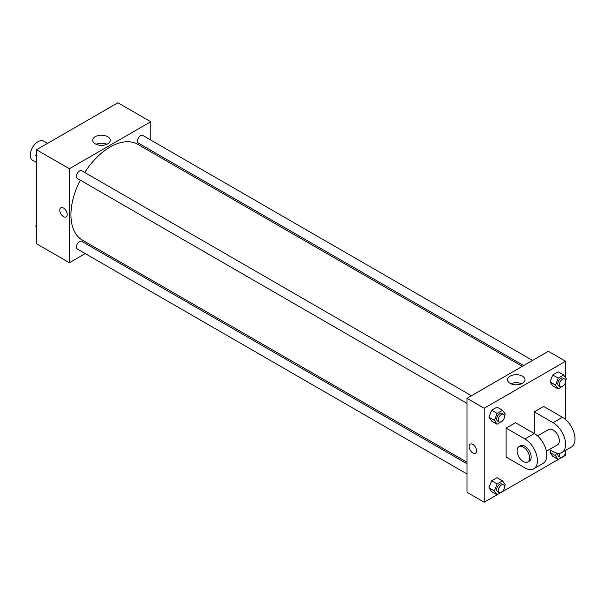 <?xml version="1.0" encoding="UTF-8"?>
<svg xmlns="http://www.w3.org/2000/svg" width="605" height="605" viewBox="0 0 605 605"><rect width="100%" height="100%" fill="white"/><g stroke="black" fill="none" stroke-linecap="round" stroke-linejoin="round"><path stroke-width="0.91" d="M47.583 143.377L43.613 141.086A11.072 6.39 120 0 0 35.082 144.05A11.072 6.39 120 0 0 30.25 155.19A11.072 6.39 120 0 0 32.541 160.257L36.512 162.548M85.245 253.578L69.386 262.736L36.512 243.754L36.512 149.768L117.907 102.774L150.781 121.749L150.781 140.065M95.439 247.695L94.1 248.466M80.283 180.154A55.342 31.952 120 0 0 70.951 214.835A55.342 31.952 120 0 0 82.409 240.17L466.984 462.205M522.327 366.343L137.751 144.315A55.342 31.952 120 0 0 84.715 172.486M150.781 150.29L150.781 151.832M69.386 262.736L69.386 168.742L150.781 121.749M532.521 360.459L142.856 135.482A4.424 2.556 120 0 0 139.437 136.669A4.424 2.556 120 0 0 137.509 141.124A4.424 2.556 120 0 0 138.424 143.151L523.665 365.571M466.984 463.748L81.743 241.334A4.424 2.556 120 0 0 78.332 242.522A4.424 2.556 120 0 0 76.396 246.976A4.424 2.556 120 0 0 77.311 249.003L466.984 473.972M466.984 403.406L77.311 178.437A4.424 2.556 -60 0 1 77.311 173.325A4.424 2.556 -60 0 1 81.743 170.769L471.408 395.738M69.386 168.742L36.512 149.768M95.28 143.854A8.757 5.059 180 0 1 92.716 140.277A8.757 5.059 180 0 1 101.474 135.225A8.757 5.059 180 0 1 110.231 140.277A8.757 5.059 180 0 1 104.824 144.95A8.757 5.059 180 0 1 95.28 143.854M67.231 214.495A5.256 3.033 60 0 1 66.142 216.908A5.256 3.033 60 0 1 60.886 213.868A5.256 3.033 60 0 1 60.886 207.795A5.256 3.033 60 0 1 64.939 209.209A5.256 3.033 60 0 1 67.231 214.495M66.142 216.908A5.256 3.033 60 0 1 60.886 213.868A5.256 3.033 60 0 1 60.886 207.795M96.112 144.277A8.757 5.059 180 0 1 106.835 144.277M497.083 494.792L484.204 502.226L466.984 492.288L466.984 398.294L548.38 351.301L565.599 361.245L565.599 377.77M36.512 156.672L35.755 155.591L36.512 153.64M38.448 148.648L43.915 145.487M36.512 156.029L35.755 155.591M99.56 113.369L105.028 110.208M36.512 227.23L35.755 226.157L36.512 224.205M36.512 226.595L35.755 226.157M502.702 420.687L497.113 424.241L494.398 420.384L497.113 413.397L502.536 410.266L505.243 414.13L504.51 416.036M503.602 414.327L502.037 413.419A4.424 2.556 120 0 0 498.626 414.606A4.424 2.556 120 0 0 496.69 419.061A4.424 2.556 120 0 0 497.613 421.088L499.178 421.995A4.424 2.556 120 0 0 503.602 419.439A4.424 2.556 120 0 0 503.602 414.327A4.424 2.556 120 0 0 500.191 415.514A4.424 2.556 120 0 0 498.255 419.968A4.424 2.556 120 0 0 499.178 421.995M497.113 424.241L491.631 421.08L488.923 417.223L491.631 410.235L497.053 407.105L502.536 410.266M494.398 420.384L488.923 417.223L491.631 410.235L497.053 407.105M497.113 413.397L491.631 410.235M563.815 385.4L558.226 388.962L555.511 385.105L558.226 378.117L563.648 374.987L566.356 378.843L565.614 380.749M564.715 379.048L563.149 378.14A4.424 2.556 120 0 0 559.738 379.327A4.424 2.556 120 0 0 557.802 383.782A4.424 2.556 120 0 0 558.717 385.808L560.283 386.716A4.424 2.556 120 0 0 564.715 384.16A4.424 2.556 120 0 0 564.715 379.048A4.424 2.556 120 0 0 561.304 380.227A4.424 2.556 120 0 0 559.368 384.689A4.424 2.556 120 0 0 560.283 386.716M558.226 388.962L552.743 385.801L550.036 381.944L552.743 374.956L558.165 371.825L563.648 374.987M555.511 385.105L550.036 381.944L552.743 374.956L558.165 371.825M558.226 378.117L552.743 374.956M502.702 491.252L497.113 494.807L494.398 490.95L497.113 483.962L502.536 480.831L505.243 484.688L504.51 486.594M503.602 484.892L502.037 483.985A4.424 2.556 120 0 0 498.626 485.172A4.424 2.556 120 0 0 496.69 489.627A4.424 2.556 120 0 0 497.613 491.653L499.178 492.561A4.424 2.556 120 0 0 503.602 490.005A4.424 2.556 120 0 0 503.602 484.892A4.424 2.556 120 0 0 500.191 486.08A4.424 2.556 120 0 0 498.255 490.534A4.424 2.556 120 0 0 499.178 492.561M497.113 494.807L491.631 491.646L488.923 487.789L491.631 480.801L497.053 477.67L502.536 480.831M494.398 490.95L488.923 487.789L491.631 480.801L497.053 477.67M497.113 483.962L491.631 480.801M566.091 450.09L565.614 451.315M563.815 455.966L558.226 459.528L555.511 455.671L556.524 453.054M557.923 453.289A4.424 2.556 120 0 0 557.802 454.347A4.424 2.556 120 0 0 558.717 456.374L560.283 457.282A4.424 2.556 120 0 0 564.2 455.505A4.424 2.556 120 0 0 565.425 450.475M558.226 459.528L552.743 456.367L550.036 452.51L550.875 450.347L550.036 452.51L555.511 455.671M559.769 453.243A4.424 2.556 120 0 0 559.368 455.255A4.424 2.556 120 0 0 560.283 457.282M470.221 444.123A5.256 3.033 -120 0 0 469.42 448.343A5.256 3.033 -120 0 0 472.853 452.971A5.256 3.033 -120 0 0 475.485 453.236A5.256 3.033 60 0 1 472.853 452.971A5.256 3.033 60 0 1 469.42 448.343A5.256 3.033 60 0 1 470.221 444.13A5.256 3.033 60 0 1 475.477 447.163A5.256 3.033 60 0 1 475.477 453.236M484.204 502.226L484.204 408.239L466.984 398.294L548.38 351.301M466.984 492.288L466.984 398.294M522.486 376.197A8.757 5.059 180 0 1 525.049 379.766A8.757 5.059 180 0 1 516.292 384.825A8.757 5.059 180 0 1 507.534 379.766A8.757 5.059 180 0 1 512.942 375.1A8.757 5.059 180 0 1 522.486 376.197M484.204 408.239L565.599 361.245M521.646 383.767A8.757 5.059 0 0 0 510.93 383.767M565.599 381.596L565.599 419.545M565.599 452.162L565.599 455.232L563.663 456.352M558.188 459.513L502.551 491.631M552.743 456.367L550.036 452.51M552.743 385.801L550.036 381.944M491.631 421.08L488.923 417.223M491.631 491.646L488.923 487.789M506.113 428.121L524.898 438.965A17.711 10.224 60 0 1 536.469 454.574A17.711 10.224 60 0 1 533.754 468.762A17.711 10.224 60 0 1 524.898 467.884L506.113 457.04L506.113 428.121L515.505 422.698L534.291 433.543L534.291 411.854L543.683 406.431L562.468 417.276A17.711 10.224 60 0 1 574.039 432.885A17.711 10.224 60 0 1 571.324 447.072L561.932 452.495A17.711 10.224 60 0 1 553.076 451.617L549.408 449.5M533.754 468.762L543.146 463.339A17.711 10.224 -120 0 0 545.861 449.152A17.711 10.224 -120 0 0 534.291 433.543L524.898 438.965M537.535 435.91L548.652 429.489A8.856 5.112 60 0 1 555.473 431.864A8.856 5.112 60 0 1 559.338 440.773A8.856 5.112 60 0 1 557.5 444.826L546.391 451.247M562.468 417.276L553.076 422.698L534.291 411.854M553.076 422.698A17.711 10.224 60 0 1 564.646 438.307A17.711 10.224 60 0 1 561.932 452.495M518.909 446.664L520.474 445.756A8.856 5.112 60 0 1 527.295 448.131A8.856 5.112 60 0 1 531.16 457.04A8.856 5.112 60 0 1 529.33 461.093L527.764 462.001A8.856 5.112 60 0 1 518.909 456.888A8.856 5.112 60 0 1 518.909 446.664A8.856 5.112 60 0 1 525.73 449.031A8.856 5.112 60 0 1 529.594 457.947A8.856 5.112 60 0 1 527.764 462.001"/></g></svg>
